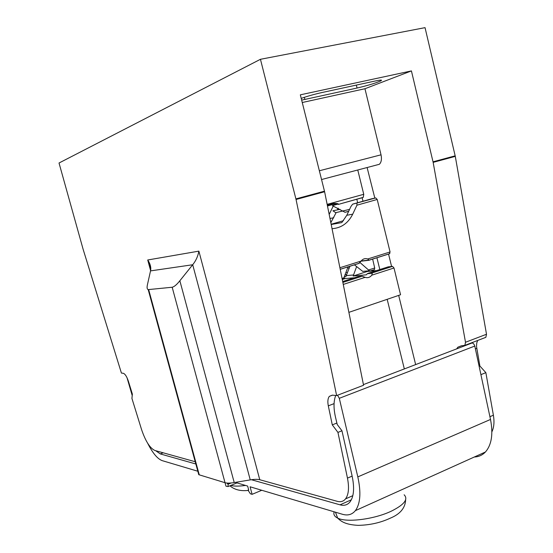 <?xml version="1.0" encoding="UTF-8"?>
<svg xmlns="http://www.w3.org/2000/svg" width="553" height="553" viewBox="0 0 553 553"><rect width="100%" height="100%" fill="white"/><g stroke="black" fill="none" stroke-linecap="round" stroke-linejoin="round"><path stroke-width="0.83" d="M491.88 431.865C494.002 427.441 494.506 421.891 493.387 415.206L485.859 372.653L479.886 366.031L476.506 346.413L476.776 342.86L477.723 340.448M484.628 337.828L485.838 337.337L486.509 334.254L455.292 156.375L425.043 27.65L260.449 59.295L296.049 199.481L336.632 395.582L332.353 395.132L329.346 396.356C327.818 398.374 327.473 401.54 328.309 405.854L332.284 424.87L337.945 432.405L347.464 478.124C349.309 487.691 348.666 494.617 345.521 498.903C343.434 501.44 340.676 502.248 337.261 501.329L259.765 479.728C257.58 479.161 254.408 479.216 250.246 479.893L234.223 482.569C230.103 483.232 227.048 483.281 225.036 482.714L198.762 474.681L198.188 472.594M195.223 461.734L154.861 450.481C149.925 448.151 145.474 441.128 141.513 429.405L131.925 398.416L132.361 394.082L128.379 381.217C126.775 376.496 125.054 373.849 123.222 373.261L121.425 373.075L83.164 249.431L59.026 163.011L260.449 59.295M336.632 395.582L363.556 385.254L324.611 191.753L300.334 94.833L411.425 70.908L364.952 88.736L381.031 154.819C381.916 159.126 381.356 162.285 379.351 164.303L321.563 179.538M351.362 499.794L340.033 504.827C344.146 505.96 347.471 505 350.001 501.937C353.996 496.456 354.639 487.546 351.943 475.221L341.961 430.78L337.233 424.531L335.491 417.176C333.487 408.397 333.556 401.181 335.699 395.513L335.712 395.485M376.538 165.043L379.351 164.303M411.425 70.908L433.151 162.368L465.502 342.266L464.873 345.369L461.333 345.805L457.836 347.208L456.674 348.874M480.916 374.644L485.859 372.653M474.322 457.006C478.677 456.847 482.375 455.181 485.416 452.001C491.617 444.882 493.317 434.036 490.511 419.45L474.771 345.95C473.831 343.441 472.628 342.563 471.156 343.323L363.425 384.605M155.725 450.723L160.28 453.916L195.838 463.988M340.033 504.827L251.373 479.721M337.53 395.236L339.3 398.312L357.819 476.9C361.213 492.481 360.397 503.728 355.372 510.647C352.095 514.615 347.796 515.825 342.466 514.283L250.08 486.792L252.099 494.327L250.385 493.794L248.124 490.345L248.712 490.069L247.64 486.066L235.295 482.389M228.354 483.108L227.297 483.543L227.165 483.066M227.297 483.543L228.099 484.228L228.064 486.557L225.977 486.205L172.177 287.242C174.236 286.786 176.794 284.622 179.856 280.751L192.7 264.742L250.246 479.893M147.644 443.223C152.642 453.08 157.474 458.879 162.14 460.621L197.822 471.239M132.215 395.554L127.031 377.747M150.603 270.569L147.72 259.986L198.873 251.131C197.967 256.239 195.907 260.774 192.7 264.742L150.534 270.894C151.176 268.046 150.554 264.901 148.66 261.458L150.762 269.193M147.72 259.986L148.66 261.458M172.177 287.242L148.19 289.613C147.022 289.178 146.794 287.456 147.492 284.456L150.534 270.894M356.339 85.093L357.058 88.038C367.634 85.556 375.563 83.164 380.844 80.856C382.662 79.791 380.713 79.853 375.003 81.049L321.811 92.572C314.208 94.287 307.35 96.222 301.226 98.386M301.655 100.086L304.883 99.429L304.35 97.307M357.058 88.038L304.883 99.429M302.263 102.512L364.952 88.736M332.284 424.87L336.881 423.038M337.945 432.405L341.961 430.78M479.886 366.031L479.14 366.328M261.783 490.276L252.099 494.327M248.656 489.861L248.055 490.11M230.394 483.039L228.036 483.999M333.736 204.223L332.968 203.863L327.307 205.142M357.639 202.737L356.803 199.135M363.266 197.331L338.291 204.423L362.803 197.566L363.266 197.331L363.75 194.31L327.148 204.361M357.839 170.303L363.75 194.31M332.968 203.863L328.378 204.838M362.097 197.656L362.982 201.23M387.169 299.318L404.333 368.927M376.69 270.562L367.344 271.454L353.167 276.009L356.609 266.615M367.213 270.963L367.344 271.454M373.911 269.767L374.457 269.588L374.706 267.998L372.632 259.046M376.904 257.698L379.828 269.553M331.15 224.255L343.461 220.695M330.825 222.645L336.134 212.615M337.406 209.87L338.194 208.163M368.955 260.263L389.457 253.799L390.065 251.954L377.208 199.46L375.764 197.926L352.641 204.188L350.982 206.4L346.793 215.283L341.809 222.596L331.199 224.497M367.109 167.531L374.83 198.119M415.649 364.593L398.678 295.399M391.586 266.463L388.538 254.034M342.68 281.532L357.895 276.624M353.167 276.009L366.383 274.82L367.316 273.694L372.307 273.237L371.775 275.187C369.95 277.433 367.731 278.152 365.132 277.343L362.084 276.21L342.86 282.417M343.918 277.682L345.183 278.574L354.314 277.779M349.931 266.207L345.846 276.673L344.243 276.818M348.881 312.355L400.552 294.763L393.999 267.984L392.54 266.373L388.178 266.857M392.54 266.373L371.92 273.03L367.316 273.694M371.92 273.03L372.307 273.237M344.913 275.062L346.779 274.468M345.183 278.574L343.109 279.244M358.088 276.562L362.084 276.21M332.042 228.693C341.277 228.043 348.169 223.205 352.717 214.163L356.927 205.198L356.948 203.234M390.065 251.954L367.759 258.97C365.16 258.127 362.934 258.825 361.088 261.064L339.901 267.728M340.219 269.325L358.904 263.428L361.088 261.064M367.759 258.97L369.058 260.104L368.775 260.318L360.991 261.196M371.637 198.79L375.764 197.926M360.003 262.544L369.798 271.088L374.118 269.746M354.369 264.811L362.761 271.392L369.515 270.742M349.047 268.53L347.802 267.493M345.978 272.27L347.388 272.871M342.348 279.894L343.828 277.903L348.072 266.795M332.042 204.119L327.362 205.419M333.3 205.937L329.173 214.419M336.68 203.525L333.687 205.301M336.791 203.545L336.03 203.704M327.473 205.972L336.411 203.476M338.512 204.251C338.498 203.476 335.851 203.234 330.583 203.532M348.653 211.343L345.044 212.304L332.388 205.668L338.27 204.022M340.005 209.345L332.934 210.776L335.719 212.691L349.586 209.366M489.923 416.699L493.387 415.206M198.873 251.131L259.765 479.728M179.856 280.751L234.223 482.569M148.667 289.634L199.267 474.868M295.91 198.886L324.48 191.165M433.04 161.815L455.181 155.828M296.049 199.481L324.611 191.753M328.309 405.854L334.074 403.621M347.464 478.124L352.143 476.105M476.741 348.342L475.4 348.867M486.509 334.254L465.502 342.266M455.292 156.375L433.151 162.368M474.799 346.054L339.3 398.312M490.511 419.45L357.819 476.9M231.161 482.976L228.099 484.228M230.712 485.472C234.133 486.322 239.083 486.315 245.553 485.444M334.15 511.808C333.279 514.428 334.447 516.523 337.662 518.099C346.461 522.792 374.028 519.385 391.165 511.235C404.188 504.771 408.515 499.29 404.139 494.79M319.364 170.766L381.031 154.819M328.441 204.824L327.521 205.08M346.337 275.622L353.637 274.952M367.883 273.403L388.42 266.781M365.132 277.343L343.261 284.429M393.999 267.984L371.775 275.187M329.989 218.47L333.742 217.758M346.793 215.283L352.717 214.163M377.208 199.46L356.927 205.198M361.137 260.995L369.058 260.104M368.761 269.905L374.706 267.998M342.065 278.47L343.828 277.903M335.408 204.817L333.784 205.163M329.056 213.838L329.519 213.707M371.72 198.769L352.98 204.05M163.204 452.81L160.28 453.916M148.197 289.613L198.762 474.681M380.658 80.102L380.844 80.856M332.498 395.153L329.346 396.356M352.828 495.668L345.521 498.903M461.492 345.812L457.836 347.208M485.838 337.337L464.873 345.369M355.372 510.647L485.416 452.001M228.064 486.557L237.002 482.9M229.896 485.804C234.458 489.723 240.541 491.264 248.145 490.428M405.625 499.822C405.259 508.013 400.137 514.138 390.252 518.189C380.381 522.772 369.66 525.163 358.109 525.35C345.722 524.686 341.208 521.603 337.662 518.099L335.477 512.202M359.353 263.235L340.213 269.27M389.803 253.633L369.003 260.193M374.457 269.588L369.798 271.088M328.206 204.942L327.314 205.191M348.687 211.267L345.044 212.304"/></g></svg>
